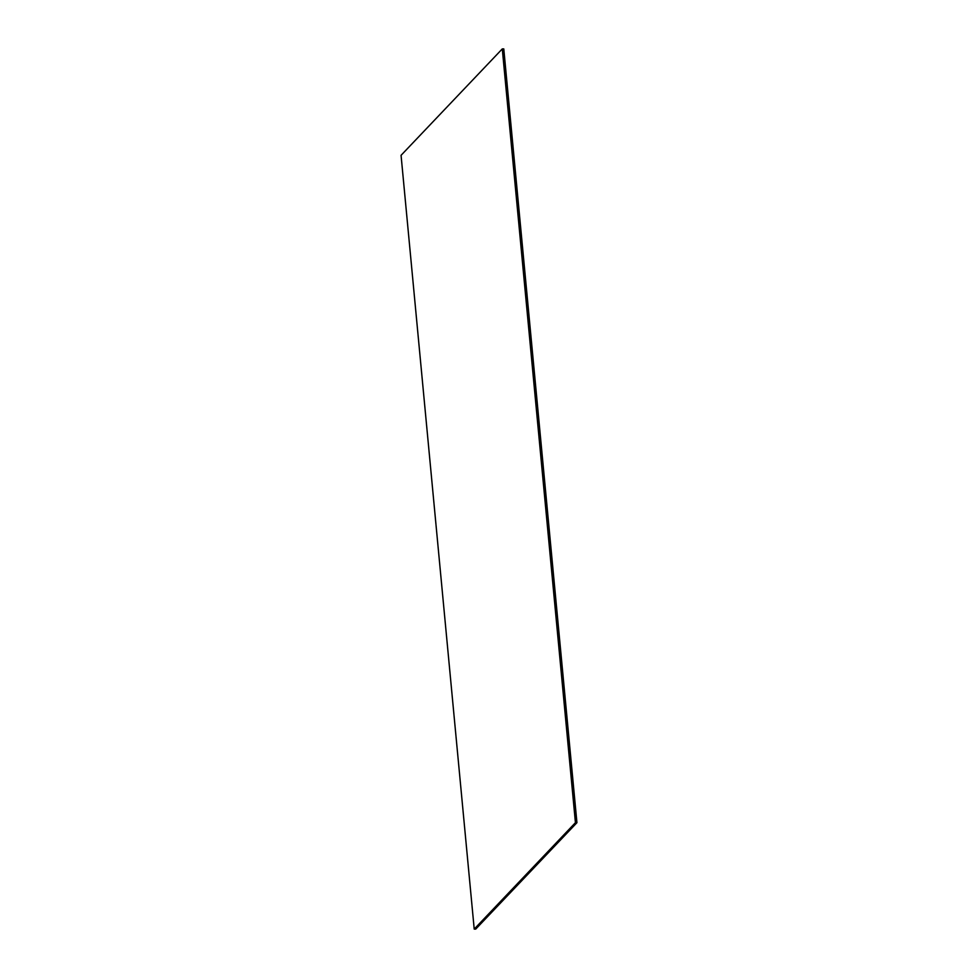 <?xml version="1.0" encoding="UTF-8"?>
<svg xmlns="http://www.w3.org/2000/svg" width="978" height="978" viewBox="0 0 978 978"><rect width="100%" height="100%" fill="white"/><g stroke="black" fill="none" stroke-linecap="round" stroke-linejoin="round"><path stroke-width="1.47" d="M474.22 929.1L475.711 929.1L576.934 822.681L503.78 48.9L502.289 48.9L401.066 155.319L474.22 929.1L575.431 822.681L576.934 822.681M575.431 822.681L502.289 48.9"/></g></svg>
